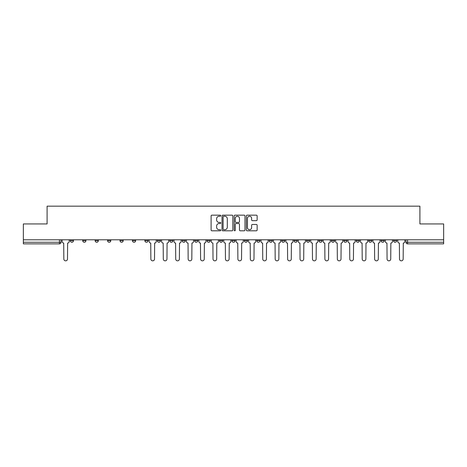 <?xml version="1.0" encoding="UTF-8"?>
<svg xmlns="http://www.w3.org/2000/svg" width="467" height="467" viewBox="0 0 467 467"><rect width="100%" height="100%" fill="white"/><g stroke="black" fill="none" stroke-linecap="round" stroke-linejoin="round"><path stroke-width="0.7" d="M220.751 215.707A0.549 0.549 0 0 0 220.202 215.159L211.89 215.159A0.782 0.782 0 0 0 211.107 215.941L211.107 230.021A0.782 0.782 0 0 0 211.89 230.803L220.202 230.803A0.549 0.549 0 0 0 220.751 230.254A0.549 0.549 0 0 0 220.202 229.706L219.128 229.706A2.504 2.504 0 0 1 216.624 227.207L216.624 226.034A2.504 2.504 0 0 1 219.128 223.53L220.202 223.53A0.549 0.549 0 0 0 220.751 222.981A0.549 0.549 0 0 0 220.202 222.432L219.128 222.432A2.504 2.504 0 0 1 216.624 219.928L216.624 218.754A2.504 2.504 0 0 1 219.128 216.256L220.202 216.256A0.549 0.549 0 0 0 220.751 215.707M393.523 239.793L393.523 240.674L396.711 240.674A1.594 1.594 0 0 1 395.117 242.268A1.594 1.594 0 0 1 393.523 240.674L393.523 239.793M318.932 239.793L318.932 240.674L322.119 240.674A1.594 1.594 0 0 1 320.525 242.268A1.594 1.594 0 0 1 318.932 240.674L318.932 239.793M306.498 239.793L306.498 240.674L309.685 240.674A1.594 1.594 0 0 1 308.092 242.268A1.594 1.594 0 0 1 306.498 240.674L306.498 239.793M294.064 239.793L294.064 240.674L297.257 240.674A1.594 1.594 0 0 1 295.658 242.268A1.594 1.594 0 0 1 294.064 240.674L294.064 239.793M269.202 239.793L269.202 240.674L272.389 240.674A1.594 1.594 0 0 1 270.796 242.268A1.594 1.594 0 0 1 269.202 240.674L269.202 239.793M244.34 240.674L244.34 239.793L244.34 240.674A1.594 1.594 0 0 0 245.934 242.268A1.594 1.594 0 0 1 244.34 240.674L247.528 240.674A1.594 1.594 0 0 1 245.934 242.268A1.594 1.594 0 0 0 247.528 240.674L247.528 239.793L247.528 240.674M231.906 240.674L231.906 239.793L231.906 240.674A1.594 1.594 0 0 0 233.5 242.268A1.594 1.594 0 0 1 231.906 240.674L235.094 240.674A1.594 1.594 0 0 1 233.5 242.268M219.472 240.674L219.472 239.793L219.472 240.674A1.594 1.594 0 0 0 221.066 242.268A1.594 1.594 0 0 1 219.472 240.674L222.66 240.674A1.594 1.594 0 0 1 221.066 242.268A1.594 1.594 0 0 0 222.66 240.674L222.66 239.793L222.66 240.674M207.044 239.793L207.044 240.674L210.232 240.674A1.594 1.594 0 0 1 208.638 242.268A1.594 1.594 0 0 1 207.044 240.674L207.044 239.793M194.611 239.793L194.611 240.674L197.798 240.674A1.594 1.594 0 0 1 196.204 242.268A1.594 1.594 0 0 1 194.611 240.674L194.611 239.793M182.177 239.793L182.177 240.674L185.364 240.674A1.594 1.594 0 0 1 183.77 242.268A1.594 1.594 0 0 1 182.177 240.674L182.177 239.793M169.743 240.674L169.743 239.793L169.743 240.674A1.594 1.594 0 0 0 171.342 242.268A1.594 1.594 0 0 1 169.743 240.674L172.936 240.674A1.594 1.594 0 0 1 171.342 242.268M144.881 240.674L144.881 239.793L144.881 240.674A1.594 1.594 0 0 0 146.475 242.268A1.594 1.594 0 0 1 144.881 240.674L148.068 240.674A1.594 1.594 0 0 1 146.475 242.268A1.594 1.594 0 0 0 148.068 240.674L148.068 239.793L148.068 240.674M132.447 240.674L132.447 239.793L132.447 240.674A1.594 1.594 0 0 0 134.041 242.268A1.594 1.594 0 0 1 132.447 240.674L135.634 240.674A1.594 1.594 0 0 1 134.041 242.268A1.594 1.594 0 0 0 135.634 240.674L135.634 239.793L135.634 240.674M120.019 240.674L120.019 239.793L120.019 240.674A1.594 1.594 0 0 0 121.613 242.268A1.594 1.594 0 0 1 120.019 240.674L123.206 240.674A1.594 1.594 0 0 1 121.613 242.268A1.594 1.594 0 0 0 123.206 240.674L123.206 239.793L123.206 240.674M107.585 240.674L107.585 239.793L107.585 240.674A1.594 1.594 0 0 0 109.179 242.268A1.594 1.594 0 0 1 107.585 240.674L110.772 240.674A1.594 1.594 0 0 1 109.179 242.268M95.151 240.674L95.151 239.793L95.151 240.674A1.594 1.594 0 0 0 96.745 242.268A1.594 1.594 0 0 1 95.151 240.674L98.339 240.674A1.594 1.594 0 0 1 96.745 242.268A1.594 1.594 0 0 0 98.339 240.674L98.339 239.793L98.339 240.674M82.723 240.674L82.723 239.793L82.723 240.674A1.594 1.594 0 0 0 84.317 242.268A1.594 1.594 0 0 1 82.723 240.674L85.91 240.674A1.594 1.594 0 0 1 84.317 242.268A1.594 1.594 0 0 0 85.91 240.674L85.91 239.793L85.91 240.674M256.36 220.675A0.782 0.782 0 0 0 257.142 219.893L257.142 215.941A0.782 0.782 0 0 0 256.36 215.159L247.131 215.159A0.782 0.782 0 0 0 246.348 215.941L246.348 230.021A0.782 0.782 0 0 0 247.131 230.803L256.36 230.803A0.782 0.782 0 0 0 257.142 230.021L257.142 225.252A0.782 0.782 0 0 0 256.36 224.469L252.413 224.469A0.782 0.782 0 0 0 251.631 225.252L251.631 227.616A2.09 2.09 0 0 1 249.536 229.706A2.09 2.09 0 0 1 247.446 227.616L247.446 218.346A2.09 2.09 0 0 1 249.536 216.256A2.09 2.09 0 0 1 251.631 218.346L251.631 219.893A0.782 0.782 0 0 0 252.413 220.675L256.36 220.675M23.35 239.793L23.35 223.938L47.097 223.938L47.097 206.163L419.903 206.163L419.903 223.938L443.65 223.938L443.65 239.793L23.35 239.793L23.35 242.268L61.043 242.268L61.043 239.793L61.043 242.268A1.594 1.594 0 0 1 59.449 243.862L23.35 243.862L23.35 242.268M232.817 215.941A0.782 0.782 0 0 0 232.035 215.159L222.806 215.159A0.782 0.782 0 0 0 222.023 215.941L222.023 230.021A0.782 0.782 0 0 0 222.806 230.803L232.035 230.803A0.782 0.782 0 0 0 232.817 230.021L232.817 215.941M234.965 215.159L244.194 215.159A0.782 0.782 0 0 1 244.977 215.941L244.977 230.021A0.782 0.782 0 0 1 244.194 230.803L240.248 230.803A0.782 0.782 0 0 1 239.466 230.021L239.466 224.312A0.782 0.782 0 0 0 238.684 223.53L236.063 223.53A0.782 0.782 0 0 0 235.28 224.312L235.28 230.254A0.549 0.549 0 0 1 234.732 230.803A0.549 0.549 0 0 1 234.183 230.254L234.183 215.941A0.782 0.782 0 0 1 234.965 215.159M405.957 239.793L405.957 242.268L443.65 242.268L443.65 243.862L407.551 243.862A1.594 1.594 0 0 1 405.957 242.268L405.957 239.793M443.65 239.793L443.65 242.268M396.711 239.793L396.711 240.674L396.711 239.793M384.277 239.793L384.277 240.674A1.594 1.594 0 0 1 382.683 242.268A1.594 1.594 0 0 1 381.09 240.674L384.277 240.674M381.09 239.793L381.09 240.674M371.849 239.793L371.849 240.674A1.594 1.594 0 0 1 370.255 242.268A1.594 1.594 0 0 1 368.661 240.674L371.849 240.674M368.661 239.793L368.661 240.674M359.415 239.793L359.415 240.674A1.594 1.594 0 0 1 357.821 242.268A1.594 1.594 0 0 1 356.228 240.674L359.415 240.674M356.228 239.793L356.228 240.674M346.981 239.793L346.981 240.674A1.594 1.594 0 0 1 345.387 242.268A1.594 1.594 0 0 1 343.794 240.674L346.981 240.674M343.794 239.793L343.794 240.674M334.553 239.793L334.553 240.674A1.594 1.594 0 0 1 332.959 242.268A1.594 1.594 0 0 1 331.366 240.674L334.553 240.674M331.366 239.793L331.366 240.674M322.119 239.793L322.119 240.674A1.594 1.594 0 0 1 320.525 242.268M309.685 239.793L309.685 240.674M297.257 240.674L297.257 239.793L297.257 240.674A1.594 1.594 0 0 1 295.658 242.268M284.823 239.793L284.823 240.674A1.594 1.594 0 0 1 283.23 242.268A1.594 1.594 0 0 1 281.636 240.674A1.594 1.594 0 0 0 283.23 242.268A1.594 1.594 0 0 0 284.823 240.674L281.636 240.674L281.636 239.793M272.389 240.674L272.389 239.793L272.389 240.674A1.594 1.594 0 0 1 270.796 242.268M259.956 239.793L259.956 240.674A1.594 1.594 0 0 1 258.362 242.268A1.594 1.594 0 0 1 256.768 240.674A1.594 1.594 0 0 0 258.362 242.268M256.768 239.793L256.768 240.674L259.956 240.674M235.094 239.793L235.094 240.674L235.094 239.793M210.232 240.674L210.232 239.793L210.232 240.674A1.594 1.594 0 0 1 208.638 242.268M197.798 240.674L197.798 239.793L197.798 240.674A1.594 1.594 0 0 1 196.204 242.268M185.364 240.674L185.364 239.793L185.364 240.674A1.594 1.594 0 0 1 183.77 242.268M172.936 239.793L172.936 240.674L172.936 239.793M160.502 240.674L160.502 239.793L160.502 240.674A1.594 1.594 0 0 1 158.908 242.268A1.594 1.594 0 0 1 157.315 240.674L160.502 240.674A1.594 1.594 0 0 1 158.908 242.268M157.315 239.793L157.315 240.674M110.772 239.793L110.772 240.674L110.772 239.793M73.477 239.793L73.477 240.674A1.594 1.594 0 0 1 71.883 242.268A1.594 1.594 0 0 1 70.289 240.674A1.594 1.594 0 0 0 71.883 242.268A1.594 1.594 0 0 0 73.477 240.674L73.477 239.793M70.289 239.793L70.289 240.674L73.477 240.674M59.449 239.793L59.449 243.862A1.594 1.594 0 0 0 61.043 242.268M223.664 216.256A0.549 0.549 0 0 0 223.115 216.799L223.115 229.163A0.549 0.549 0 0 0 223.664 229.706L224.796 229.706A2.504 2.504 0 0 0 227.301 227.207L227.301 218.754A2.504 2.504 0 0 0 224.796 216.256L223.664 216.256M239.466 218.387A2.09 2.09 0 0 0 237.37 216.291A2.09 2.09 0 0 0 235.28 218.387L235.28 221.65A0.782 0.782 0 0 0 236.063 222.432L238.684 222.432A0.782 0.782 0 0 0 239.466 221.65L239.466 218.387M62.123 241.468L62.123 239.793L62.123 241.468A1.594 1.594 0 0 0 63.716 243.062L63.833 259.004A1.833 1.833 0 0 0 65.666 260.837A1.833 1.833 0 0 0 67.499 259.004L67.622 243.062A1.594 1.594 0 0 0 69.215 241.468L69.215 239.793L69.215 241.468M63.716 243.062L63.833 259.004M67.499 259.004L67.622 243.062M161.576 241.468L161.576 239.793L161.576 241.468A1.594 1.594 0 0 0 163.17 243.062L163.292 259.004A1.833 1.833 0 0 0 165.125 260.837A1.833 1.833 0 0 0 166.958 259.004L167.075 243.062A1.594 1.594 0 0 0 168.669 241.468L168.669 239.793L168.669 241.468M174.01 241.468L174.01 239.793L174.01 241.468A1.594 1.594 0 0 0 175.604 243.062L175.72 259.004A1.833 1.833 0 0 0 177.553 260.837A1.833 1.833 0 0 0 179.386 259.004L179.509 243.062A1.594 1.594 0 0 0 181.103 241.468L181.103 239.793L181.103 241.468M186.444 241.468L186.444 239.793L186.444 241.468A1.594 1.594 0 0 0 188.038 243.062L188.154 259.004A1.833 1.833 0 0 0 189.987 260.837A1.833 1.833 0 0 0 191.82 259.004L191.943 243.062A1.594 1.594 0 0 0 193.536 241.468L193.536 239.793L193.536 241.468M198.872 241.468L198.872 239.793L198.872 241.468A1.594 1.594 0 0 0 200.466 243.062L200.588 259.004A1.833 1.833 0 0 0 202.421 260.837A1.833 1.833 0 0 0 204.254 259.004L204.371 243.062A1.594 1.594 0 0 0 205.965 241.468L205.965 239.793L205.965 241.468M211.306 241.468L211.306 239.793L211.306 241.468A1.594 1.594 0 0 0 212.899 243.062L213.016 259.004A1.833 1.833 0 0 0 214.849 260.837A1.833 1.833 0 0 0 216.682 259.004L216.805 243.062A1.594 1.594 0 0 0 218.398 241.468L218.398 239.793L218.398 241.468M223.74 241.468L223.74 239.793L223.74 241.468A1.594 1.594 0 0 0 225.333 243.062L225.45 259.004A1.833 1.833 0 0 0 227.283 260.837A1.833 1.833 0 0 0 229.116 259.004L229.239 243.062A1.594 1.594 0 0 0 230.832 241.468L230.832 239.793L230.832 241.468M236.168 241.468L236.168 239.793L236.168 241.468A1.594 1.594 0 0 0 237.761 243.062L237.884 259.004A1.833 1.833 0 0 0 239.717 260.837A1.833 1.833 0 0 0 241.55 259.004L241.667 243.062A1.594 1.594 0 0 0 243.26 241.468L243.26 239.793L243.26 241.468M248.602 241.468L248.602 239.793L248.602 241.468A1.594 1.594 0 0 0 250.195 243.062L250.318 259.004A1.833 1.833 0 0 0 252.151 260.837A1.833 1.833 0 0 0 253.984 259.004L254.101 243.062A1.594 1.594 0 0 0 255.694 241.468L255.694 239.793L255.694 241.468M261.035 241.468L261.035 239.793L261.035 241.468A1.594 1.594 0 0 0 262.629 243.062L262.746 259.004A1.833 1.833 0 0 0 264.579 260.837A1.833 1.833 0 0 0 266.412 259.004L266.534 243.062A1.594 1.594 0 0 0 268.128 241.468L268.128 239.793L268.128 241.468M273.464 241.468L273.464 239.793L273.464 241.468A1.594 1.594 0 0 0 275.057 243.062L275.18 259.004A1.833 1.833 0 0 0 277.013 260.837A1.833 1.833 0 0 0 278.846 259.004L278.962 243.062A1.594 1.594 0 0 0 280.556 241.468L280.556 239.793L280.556 241.468M285.897 241.468L285.897 239.793L285.897 241.468A1.594 1.594 0 0 0 287.491 243.062L287.614 259.004A1.833 1.833 0 0 0 289.447 260.837A1.833 1.833 0 0 0 291.28 259.004L291.396 243.062A1.594 1.594 0 0 0 292.99 241.468L292.99 239.793L292.99 241.468M298.331 241.468L298.331 239.793L298.331 241.468A1.594 1.594 0 0 0 299.925 243.062L300.042 259.004A1.833 1.833 0 0 0 301.875 260.837A1.833 1.833 0 0 0 303.708 259.004L303.83 243.062A1.594 1.594 0 0 0 305.424 241.468L305.424 239.793L305.424 241.468M310.759 241.468L310.759 239.793L310.759 241.468A1.594 1.594 0 0 0 312.359 243.062L312.476 259.004A1.833 1.833 0 0 0 314.309 260.837A1.833 1.833 0 0 0 316.141 259.004L316.258 243.062A1.594 1.594 0 0 0 317.858 241.468L317.858 239.793L317.858 241.468M323.193 241.468L323.193 239.793L323.193 241.468A1.594 1.594 0 0 0 324.787 243.062L324.909 259.004A1.833 1.833 0 0 0 326.742 260.837A1.833 1.833 0 0 0 328.575 259.004L328.692 243.062A1.594 1.594 0 0 0 330.286 241.468L330.286 239.793L330.286 241.468M149.142 239.793L149.142 241.468A1.594 1.594 0 0 0 150.742 243.062L150.859 259.004A1.833 1.833 0 0 0 152.691 260.837A1.833 1.833 0 0 0 154.524 259.004L154.641 243.062A1.594 1.594 0 0 0 156.241 241.468L156.241 239.793M163.17 243.062L163.292 259.004M166.958 259.004L167.075 243.062M175.604 243.062L175.72 259.004M179.386 259.004L179.509 243.062M188.038 243.062L188.154 259.004M191.82 259.004L191.943 243.062M200.466 243.062L200.588 259.004M204.254 259.004L204.371 243.062M212.899 243.062L213.016 259.004M216.682 259.004L216.805 243.062M225.333 243.062L225.45 259.004M229.116 259.004L229.239 243.062M237.761 243.062L237.884 259.004M241.55 259.004L241.667 243.062M250.195 243.062L250.318 259.004M253.984 259.004L254.101 243.062M262.629 243.062L262.746 259.004M266.412 259.004L266.534 243.062M275.057 243.062L275.18 259.004M278.846 259.004L278.962 243.062M287.491 243.062L287.614 259.004M291.28 259.004L291.396 243.062M299.925 243.062L300.042 259.004M303.708 259.004L303.83 243.062M312.359 243.062L312.476 259.004M316.141 259.004L316.258 243.062M324.787 243.062L324.909 259.004M328.575 259.004L328.692 243.062M335.627 241.468L335.627 239.793L335.627 241.468A1.594 1.594 0 0 0 337.221 243.062L337.337 259.004A1.833 1.833 0 0 0 339.17 260.837A1.833 1.833 0 0 0 341.003 259.004L341.126 243.062A1.594 1.594 0 0 0 342.72 241.468L342.72 239.793L342.72 241.468M337.221 243.062L337.337 259.004M341.003 259.004L341.126 243.062M348.061 241.468L348.061 239.793L348.061 241.468A1.594 1.594 0 0 0 349.655 243.062L349.771 259.004A1.833 1.833 0 0 0 351.604 260.837A1.833 1.833 0 0 0 353.437 259.004L353.56 243.062A1.594 1.594 0 0 0 355.154 241.468L355.154 239.793L355.154 241.468M349.655 243.062L349.771 259.004M353.437 259.004L353.56 243.062M360.489 241.468L360.489 239.793L360.489 241.468A1.594 1.594 0 0 0 362.083 243.062L362.205 259.004A1.833 1.833 0 0 0 364.038 260.837A1.833 1.833 0 0 0 365.871 259.004L365.988 243.062A1.594 1.594 0 0 0 367.582 241.468L367.582 239.793L367.582 241.468M362.083 243.062L362.205 259.004M365.871 259.004L365.988 243.062M372.923 241.468L372.923 239.793L372.923 241.468A1.594 1.594 0 0 0 374.516 243.062L374.633 259.004A1.833 1.833 0 0 0 376.466 260.837A1.833 1.833 0 0 0 378.299 259.004L378.422 243.062A1.594 1.594 0 0 0 380.015 241.468L380.015 239.793L380.015 241.468M374.516 243.062L374.633 259.004M378.299 259.004L378.422 243.062M385.357 241.468L385.357 239.793L385.357 241.468A1.594 1.594 0 0 0 386.95 243.062L387.067 259.004A1.833 1.833 0 0 0 388.9 260.837A1.833 1.833 0 0 0 390.733 259.004L390.856 243.062A1.594 1.594 0 0 0 392.449 241.468L392.449 239.793L392.449 241.468M386.95 243.062L387.067 259.004M390.733 259.004L390.856 243.062M397.785 241.468L397.785 239.793L397.785 241.468A1.594 1.594 0 0 0 399.378 243.062L399.501 259.004A1.833 1.833 0 0 0 401.334 260.837A1.833 1.833 0 0 0 403.167 259.004L403.284 243.062A1.594 1.594 0 0 0 404.877 241.468L404.877 239.793L404.877 241.468M399.378 243.062L399.501 259.004M403.167 259.004L403.284 243.062M407.551 239.793L407.551 243.862"/></g></svg>

